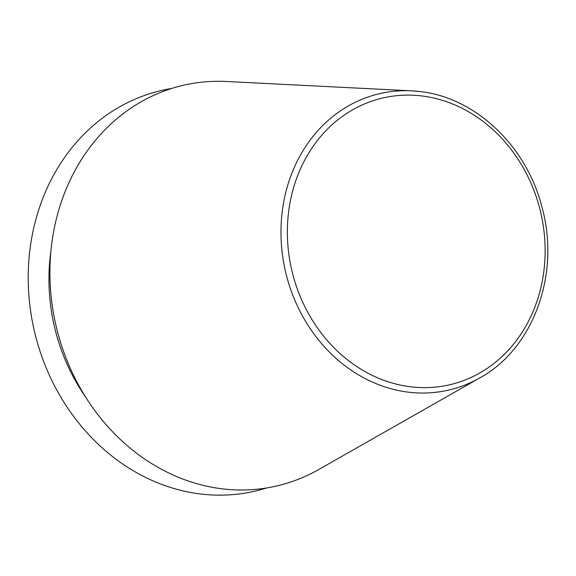 <?xml version="1.0" encoding="UTF-8"?>
<svg xmlns="http://www.w3.org/2000/svg" width="576" height="576" viewBox="0 0 576 576"><rect width="100%" height="100%" fill="white"/><g stroke="black" fill="none" stroke-linecap="round" stroke-linejoin="round"><path stroke-width="0.86" d="M419.947 91.57A152.179 132.055 76.6 0 0 411.595 90.85L226.49 81.49A205.718 178.517 76.6 0 0 49.925 270.144A205.718 178.517 76.6 0 0 222.178 488.822A205.718 178.517 76.6 0 0 318.708 469.534L479.808 377.906C533.29 348.833 560.434 274.284 542.16 207.886C527.098 146.585 475.762 97.488 420.026 91.577L411.595 90.85A152.179 132.055 76.6 0 0 280.98 230.4A152.179 132.055 76.6 0 0 408.398 392.17A152.179 132.055 76.6 0 0 479.808 377.906M171.634 88.481A205.711 178.51 76.6 0 0 28.8 294.242A205.711 178.51 76.6 0 0 200.477 493.978A205.711 178.51 76.6 0 0 266.573 487.98M50.918 251.071A182.023 157.954 76.6 0 0 85.615 397.073M410.666 386.798A147.24 127.771 76.6 0 0 545.011 257.04A147.24 127.771 76.6 0 0 421.834 95.954A147.24 127.771 76.6 0 0 287.489 225.713A147.24 127.771 76.6 0 0 410.666 386.798"/></g></svg>
